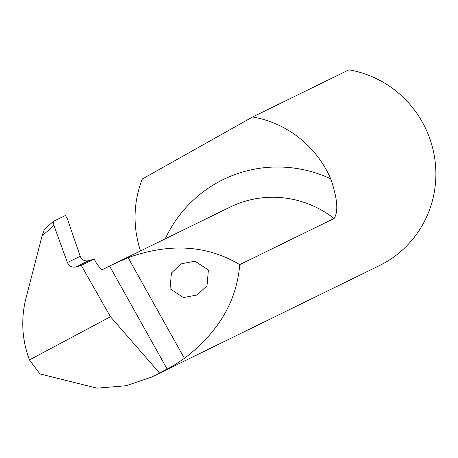 <?xml version="1.0" encoding="UTF-8"?>
<svg xmlns="http://www.w3.org/2000/svg" width="458" height="458" viewBox="0 0 458 458"><rect width="100%" height="100%" fill="white"/><g stroke="black" fill="none" stroke-linecap="round" stroke-linejoin="round"><path stroke-width="0.69" d="M180.75 264.232L181.809 263.682L195.011 261.209L208.396 269.968L207.022 285.723L197.684 294.534L196.625 295.084L183.423 297.557L170.038 288.792L171.412 273.037L180.75 264.232M53.208 221.5L44.329 229.441L42.044 235.973L25.911 298.421C20.753 319.089 21.921 339.59 29.415 359.931L39.978 373.928L97.056 388.178L126.07 385.733L151.501 377.134L167.118 369.028C169.929 367.877 175.689 364.322 184.408 358.368C218.311 332.491 236.757 301.25 239.74 264.638L334.077 218.477C338.588 211.625 337.454 198.388 330.687 178.769A128.95 125.99 -116.1 0 0 216.966 182.828A128.95 125.99 -116.1 0 0 165.235 238.841M140.543 250.921A104.161 101.768 63.9 0 1 142.341 178.986L252.627 116.973L348.996 69.822A104.161 101.768 63.9 0 1 434.144 154.867A104.161 101.768 63.9 0 1 384.462 262.961A104.161 101.768 63.9 0 1 379.43 265.6L151.501 377.134M252.627 116.973A104.161 101.768 63.9 0 1 330.687 178.769M29.415 359.931L110.458 316.736L81.272 265.411L75.788 266.98C71.923 267.678 69.129 266.201 67.406 262.548L53.901 225.365L53.277 221.437L65.437 215.489L67.36 218.781L80.202 256.285C81.868 259.972 84.661 261.449 88.583 260.716L94.165 259.102L81.272 265.411M239.74 264.638C207.113 245.127 169.907 242.797 128.12 257.654L114.437 263.694L101.842 269.888L96.993 264.255L94.165 259.102M159.35 372.829L110.458 316.736M44.329 229.441L53.277 221.437M42.044 235.973L53.901 225.365M114.998 263.419L230.088 207.108A101.178 98.854 63.9 0 1 334.077 218.477M184.408 358.368L128.12 257.654M167.118 369.028L109.588 266.098M80.202 256.285L67.406 262.548M88.583 260.716L75.788 266.98"/></g></svg>
